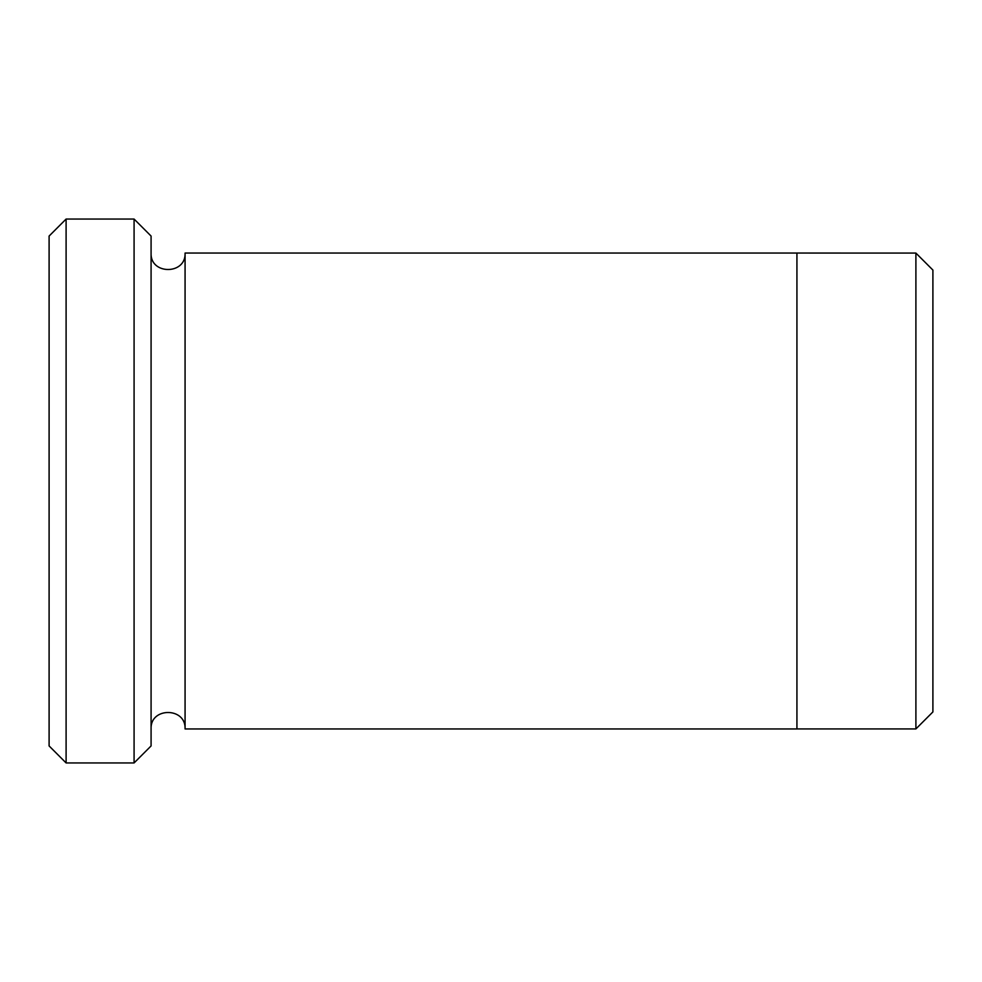 <?xml version="1.0" encoding="UTF-8"?>
<svg xmlns="http://www.w3.org/2000/svg" width="982" height="982" viewBox="0 0 982 982"><rect width="100%" height="100%" fill="white"/><g stroke="black" fill="none" stroke-linecap="round" stroke-linejoin="round"><path stroke-width="1.47" d="M66.101 762.94L49.1 745.939L49.1 236.061L66.101 219.06L134.08 219.06L134.08 762.94L66.101 762.94L66.101 219.06M134.08 219.06L151.081 236.061L151.081 745.939L134.08 762.94M796.93 491L796.93 253.049L915.899 253.074L915.899 728.926L796.93 728.926L796.93 491M915.899 253.074L932.9 270.062L932.9 711.938L915.899 728.926M151.081 728.951C150.025 707.015 186.126 707.015 185.07 728.951L185.07 253.049L796.93 253.049M185.07 728.951L796.93 728.951M185.07 253.049C186.126 274.985 150.025 274.985 151.081 253.049"/></g></svg>
